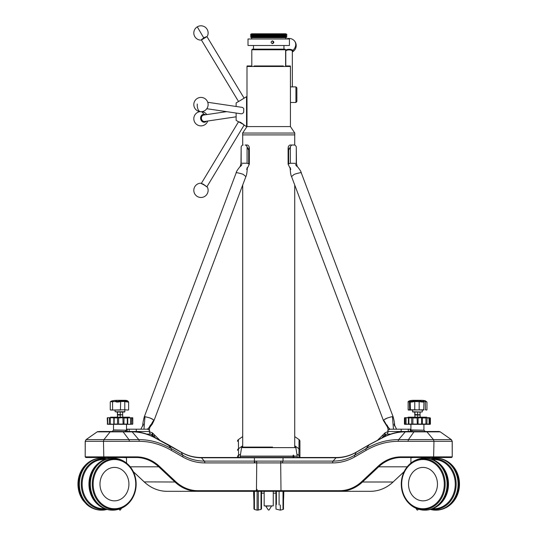 <?xml version="1.0" encoding="UTF-8"?>
<svg xmlns="http://www.w3.org/2000/svg" width="537" height="537" viewBox="0 0 537 537"><rect width="100%" height="100%" fill="white"/><g stroke="black" fill="none" stroke-linecap="round" stroke-linejoin="round"><path stroke-width="0.81" d="M147.42 429.204L149.581 427.076M150.085 426.465L153.26 420.827L154.012 420.545L153.22 419.625A5.202 1.04 -159.4 0 0 152.911 419.417M150.273 418.088A5.202 1.04 -159.4 0 0 149.816 417.907L153.22 419.625M143.963 429.204L144.997 416.678L144.252 416.96L144.809 417.712L144.252 416.96L144.997 416.678L149.816 417.907M143.392 424.069L142.923 425.942C142.587 424.633 143.03 421.619 144.258 416.92L236.152 172.887L236.891 172.645C241.321 173.639 243.563 174.33 243.623 174.72L245.892 176.559C246.966 175.19 247.463 166.92 247.221 167.604L246.691 169.551L249.322 164.188L249.322 147.769M240.985 163.302L241.153 146.843L241.153 163.228L247.087 163.228L249.316 164.201M152.709 419.29A5.202 1.04 -159.4 0 0 151.729 418.753A5.202 1.04 -159.4 0 0 150.568 418.216M129.162 431.486L129.162 429.204L147.534 429.204L149.601 430.238L149.601 431.486L148.736 431.486M248.691 163.725L248.691 150.219L249.155 146.843A5.202 2.604 -90 0 0 247.174 145.017L245.194 145.017M245.107 145.017A5.202 2.604 90 0 1 247.087 146.843L248.691 150.219M241.153 146.843A5.202 2.604 90 0 1 243.133 145.017M129.162 429.204L126.517 429.204M296.397 163.402L290.349 163.228L288.161 164.094M288.121 164.215L290.739 169.551L290.208 167.604C289.973 166.812 290.463 175.223 291.537 176.559L293.813 174.72C293.867 174.33 296.115 173.639 300.545 172.645L301.284 172.887L393.171 416.92L393.01 417.356L393.185 416.967L391.634 416.746L387.62 417.907A5.202 1.04 159.4 0 0 387.157 418.088M386.862 418.216A5.202 1.04 159.4 0 0 385.7 418.753A5.202 1.04 159.4 0 0 384.72 419.29M390.016 429.204L387.855 427.076M387.345 426.465L384.17 420.827L383.425 420.545L384.21 419.625L387.62 417.907M392.628 417.712L393.01 417.356L392.628 417.712M393.473 429.204L392.44 416.678L393.171 416.92C394.4 421.632 394.843 424.639 394.507 425.942L394.037 424.069L396.595 429.264M296.283 163.228L296.283 146.843A5.202 2.604 -90 0 0 294.303 145.017L290.255 145.017A5.202 2.604 90 0 0 288.282 146.843L288.644 150.219L290.349 146.843A5.202 2.604 -90 0 1 292.323 145.017M288.644 163.772L288.644 150.219M296.283 146.843L296.451 163.302M410.912 429.204L389.896 429.204L387.828 430.238L387.828 431.486L388.694 431.486M272.494 43.685C270.688 42.738 270.688 41.799 272.494 40.852C274.279 41.799 274.279 42.738 272.494 43.685M116.207 400.313L124.893 400.313L116.207 400.313M112.334 400.777C110.166 401.535 110.226 401.535 112.522 400.777L115.213 400.394L116.046 400.777C116.757 401.535 118.066 401.535 119.959 400.777L125.242 400.777C127.853 401.535 128.598 401.535 127.477 400.777C125.833 400.253 125.752 400.253 127.215 400.777M127.799 401.522C129.222 402.226 128.222 402.226 124.792 401.522L120.657 401.522C118.133 402.226 116.381 402.226 115.388 401.522L111.313 401.77M127.806 410.067L127.397 410.067M127.437 410.067L127.981 410.067M115.032 410.067L115.14 411.758L124.893 411.758L124.792 409.805L110.528 410.067L120.422 410.067L120.657 401.522A0.779 0.671 -122.4 0 0 119.959 400.777M115.14 410.067L116.207 410.067M116.408 412.02L124.631 412.02L116.408 412.02M421.961 400.313L412.537 400.313L421.961 400.313M408.731 401.381L410.644 400.495L411.033 400.777C410.657 401.535 411.704 401.535 414.168 400.777L419.806 400.777C422.149 401.535 423.29 401.535 423.223 400.777L423.143 400.394L425.371 400.803L426.949 402.052L425.385 401.522C423.794 401.032 423.257 401.032 423.774 401.522C424.116 402.132 422.914 402.22 420.162 401.77L414.759 401.522L411.98 402.038C410.335 402.112 409.852 401.938 410.537 401.522C411.261 401.032 410.892 401.032 409.416 401.522L408.14 402.018L408.14 409.805L414.759 409.805L410.644 410.067M412.537 400.313L409.59 400.783A0.779 0.409 71.2 0 0 409.59 400.783A0.779 0.409 71.2 0 0 409.416 401.522L409.556 410.067L408.402 410.067L424.002 409.805M414.168 400.777A0.779 0.477 69.7 0 1 414.759 401.522L414.759 409.805L423.29 410.067M421.72 412.02L412.799 412.02L421.72 412.02M120.241 414.551L117.536 414.551L117.308 417.182L110.521 417.182L129.511 417.182L122.725 417.182L122.725 415.014L120.241 414.551L120.241 412.248M131.753 417.699L132.787 417.961L131.605 417.961L131.605 424.076L132.787 424.076L132.787 417.961M123.094 417.699L109.447 417.699L123.094 417.699L118.617 417.961L118.617 424.076L127.289 424.076L127.289 417.961L124.034 417.961L123.953 424.331L113.508 424.331L113.508 429.929L126.262 430.184M114.227 417.699L114.106 424.076L117.529 424.076L117.529 417.961L109.246 417.699M108.279 424.331L108.662 424.331M110.28 417.699L110.34 424.076L114.227 424.331L109.246 424.331M129.753 424.331L122.745 424.331M426.72 417.182L408.113 417.182M408.388 424.076L411.711 424.076L411.711 417.961L404.683 417.699L428.734 417.699M427.942 417.699L428.875 417.699M406.1 424.331L404.428 424.076L405.12 424.076L405.12 417.961L404.428 417.961L404.683 424.331M428.748 424.331L408.644 424.331M426.15 424.331L417.323 424.331L417.081 417.961L412.893 417.961L412.893 424.076L421.652 424.076L421.565 417.699M427.942 424.331L425.922 424.076L425.922 417.961L422.351 417.961L422.351 424.076L429.11 424.076L429.11 417.961L427.083 417.961L426.888 424.331M107.058 458.806L104.796 458.343A26.018 22.527 90 0 0 101.862 458.121L101.251 458.121A26.018 22.527 90 0 0 98.318 458.343A26.018 22.527 90 0 0 79.496 477.38A26.018 22.527 90 0 0 87.511 504.753A26.018 22.527 90 0 0 98.318 509.928A26.018 22.527 90 0 0 101.251 510.15L101.862 510.15A26.018 22.527 90 0 0 104.796 509.928L107.058 509.465M101.862 458.121A26.018 22.527 90 0 0 80.537 475.755A26.018 22.527 90 0 0 88.128 504.753A26.018 22.527 90 0 0 101.862 510.15M92.492 473.016A26.018 22.527 -90 0 1 112.864 458.121A26.018 22.527 -90 0 1 115.797 458.343C121.993 459.397 127.034 462.525 130.934 467.72A25.346 21.95 -90 0 1 134.055 494.939C137.633 485.179 136.593 476.104 130.934 467.72A25.346 21.95 -90 0 0 94.364 473.305A25.346 21.95 -90 0 0 102.305 505.431A25.346 21.95 -90 0 0 130.934 500.544C127.034 505.74 121.993 508.868 115.797 509.928A26.018 22.527 -90 0 1 112.864 510.15A26.018 22.527 -90 0 1 92.492 473.016M112.864 510.15L112.246 510.15A26.018 22.527 -90 0 1 109.313 509.928A26.018 22.527 -90 0 1 91.881 473.016A26.018 22.527 -90 0 1 109.313 458.343A26.018 22.527 -90 0 1 112.246 458.121L112.864 458.121M430.379 509.465L432.634 509.928A26.018 22.534 -90 0 0 435.567 510.15L436.185 510.15A26.018 22.534 -90 0 0 439.118 509.928A26.018 22.534 -90 0 0 458.269 489.281A26.018 22.534 -90 0 0 439.118 458.343A26.018 22.534 -90 0 0 436.185 458.121L435.567 458.121A26.018 22.534 -90 0 0 432.634 458.343L430.379 458.806M435.567 510.15A26.018 22.534 -90 0 0 457.652 489.281A26.018 22.534 -90 0 0 435.567 458.121M402.273 476.567L406.496 467.727A25.346 21.95 90 0 1 433.829 461.941A25.346 21.95 90 0 1 444.18 491.711A25.346 21.95 90 0 1 427.593 508.975A25.346 21.95 90 0 1 406.496 500.538C401.535 493.369 400.132 485.381 402.273 476.567A25.346 21.95 90 0 1 406.496 467.727C410.396 462.525 415.437 459.397 421.639 458.343A26.018 22.534 90 0 1 424.572 458.121A26.018 22.534 90 0 1 446.072 491.912A26.018 22.534 90 0 1 424.572 510.15A26.018 22.534 90 0 1 421.639 509.928C415.437 508.868 410.396 505.74 406.496 500.538A25.346 21.95 90 0 1 402.28 476.581M424.572 458.121L425.19 458.121A26.018 22.534 90 0 1 428.123 458.343A26.018 22.534 90 0 1 446.69 491.912A26.018 22.534 90 0 1 428.123 509.928A26.018 22.534 90 0 1 425.19 510.15L424.572 510.15M285.624 50.129A3.994 1.671 0 0 1 289.383 49.317A3.994 1.671 0 0 1 292.779 50.377A3.994 1.671 0 0 1 292.336 51.941A7.156 7.156 0 0 0 294.289 40.711A7.156 6.048 136.9 0 1 295.719 44.504A7.156 6.048 136.9 0 1 292.779 50.377M286.308 50.525A2.967 1.242 0 0 1 286.429 50.411A2.967 1.242 0 0 1 290.947 50.028A2.967 1.242 0 0 1 291.692 50.411A2.967 1.242 0 0 1 291.813 50.525M292.336 86.88L292.336 51.27A3.276 1.376 180 0 0 291.967 50.632A3.276 1.376 180 0 0 291.148 50.209A3.276 1.376 180 0 0 286.154 50.632A3.276 1.376 180 0 0 285.785 51.27L285.785 65.964M201.442 183.479L203.234 184.157L206.812 186.722M204.335 185.097L200.65 183.184A7.156 7.156 0 0 0 197.254 196.448A7.156 7.156 0 0 0 207.443 187.285L204.335 185.097M240.61 122.362L243.751 124.597L238.542 121.765L240.61 122.362M206.799 108.716L240.912 113.757A3.249 2.779 -81.6 0 0 242.341 113.529A3.249 2.779 -81.6 0 0 243.677 112.267L243.751 108.696A3.249 2.779 -81.6 0 0 241.858 107.319L207.752 102.285M201.509 39.53L204.892 37.268L206.953 36.61L201.402 39.98L201.509 39.53M238.918 101.298L243.738 98.399M201.442 39.812L203.724 37.858L206.812 36.57M226.634 111.649L203.718 115.032A3.249 2.779 81.6 0 0 201.415 117.811A3.249 2.779 81.6 0 0 203.234 121.241A3.249 2.779 81.6 0 0 204.664 121.469L236.132 116.818M206.463 121.201A3.994 3.41 -98.4 0 1 204.335 122.255A3.994 3.41 -98.4 0 1 200.616 118.449A3.994 3.41 -98.4 0 1 203.724 114.294A3.994 3.41 -98.4 0 1 205.51 114.77M293.887 457.504L293.86 456.121C293.43 454.779 293.175 454.779 293.101 456.121L293.095 457.504L272.863 457.504M272.574 447.099L242.194 447.099L272.574 447.099M180.768 452.013A2.081 0.933 120 0 1 181.003 452.067C187.292 455.671 193.931 457.477 200.919 457.504L253.887 457.504L240.2 457.504L240.214 456.121L293.101 456.121M295.927 86.88L296.867 87.82L296.867 101.553L295.927 102.493L295.927 86.88L290.436 86.88M251.806 65.964L251.806 49.76L252.43 49.136L284.999 49.136L285.624 49.76L251.806 49.76M285.624 65.964L285.624 49.76M289.423 45.497L248.007 45.497L248.007 38.993L289.423 38.993L289.423 45.497M285.798 33.791L251.631 33.791L250.504 34.435L286.926 34.435L285.798 33.791M285.798 35.086L251.631 35.086L250.504 35.737L286.926 35.737L285.798 35.086L286.926 34.435M285.798 36.388L251.631 36.388L250.504 37.04L286.926 37.04L285.798 36.388L286.926 35.737M286.926 37.04L285.798 37.691L251.631 37.691L251.631 38.993M294.732 134.908L294.732 145.091M294.732 185.023L294.732 447.099M242.697 134.908L242.697 145.091M242.697 185.023L242.697 447.099M286.208 65.964L290.329 65.964L290.436 66.487L290.436 126.584L294.786 133.048L242.65 133.048L242.65 134.908L294.786 134.908L294.786 133.048M290.436 126.584L246.993 126.584L242.65 133.048M290.436 66.487L246.993 66.487L246.993 126.584M244.254 98.11L238.408 101.614M236.132 113.052L236.132 120.355L238.522 121.792M246.993 97.788L246.537 96.687L246.537 126.604L244.093 125.141M243.677 124.873L244.12 125.101L243.751 124.597M271.655 505.894L269.03 510.056M270.218 505.914L266.882 506.149C265.412 506.062 265.305 505.975 266.567 505.894M264.164 491.321L264.164 505.894L273.266 505.894L273.266 491.321M119.1 509.163L119.704 510.056L120.328 510.056L121.563 508.217M279.099 504.981L279.099 491.321L279.099 504.981M275.924 491.321L275.924 507.794L275.924 491.321M417.417 430.184L410.912 430.184L423.921 430.184L425.223 431.486M410.912 430.184L412.074 430.184A1.302 1.067 90 0 1 411.006 431.486L418.437 431.486M408.013 441.313L408.456 439.608L433.473 439.608L433.97 441.313L398.219 441.313C387.237 441.347 376.544 444.347 366.153 450.315L354.836 456.846A57.439 49.746 90 0 1 332.591 462.914L254.927 462.914A2.081 1.04 -90 0 0 254.41 461.108L254.41 457.779A2.081 1.04 90 0 0 253.887 457.504L283.543 457.504A2.081 1.04 90 0 0 283.026 457.779L201.442 457.779A52.311 45.303 -90 0 1 181.184 452.261L153.716 437.158C146.547 433.668 139.492 431.902 132.538 431.862L97.15 431.862L98.345 431.486M340.666 457.504L336.511 457.504C343.505 457.477 350.144 455.671 356.427 452.067L369.584 444.475A2.081 0.933 60 0 0 369.402 444.67L356.253 452.261A52.311 45.303 90 0 1 335.994 457.779L283.026 457.779L283.026 461.108L333.115 461.108A55.64 48.182 -90 0 0 354.662 455.235L365.979 448.704C376.551 442.663 387.446 439.628 398.662 439.608L408.456 439.608L413.987 431.862L404.898 431.862C397.877 431.916 390.815 433.681 383.72 437.158L369.402 444.67L365.979 448.704A2.081 0.933 -120 0 0 366.153 450.315M136.344 456.88A42.248 36.59 -90 0 1 159.415 466.338L175.599 481.521A41 35.509 90 0 0 197.992 490.697L339.444 490.697A41 35.509 -90 0 0 361.831 481.521L378.014 466.338A42.248 36.59 90 0 1 401.085 456.88L452.181 456.88L451.61 457.504L401.401 457.504A41.624 36.046 -90 0 0 378.666 466.821L362.488 482.004A41.624 36.046 90 0 1 339.753 491.321L197.676 491.321A41.624 36.046 -90 0 1 174.948 482.004L158.764 466.821A41.624 36.046 90 0 0 136.036 457.504L85.873 457.504L85.255 456.88L136.344 456.88L136.036 457.504M237.495 457.504L237.495 456.88M242.697 445.784L238.535 448.704L238.388 439.608A2.081 2.081 0 0 0 237.495 441.313M298.894 457.504L299.049 439.608L299.935 441.313L299.935 457.504M254.927 462.914L204.839 462.914A57.439 49.746 -90 0 1 182.593 456.846L171.276 450.315C160.885 444.347 150.199 441.347 139.211 441.313L85.202 441.313L86.088 439.608L138.768 439.608C149.984 439.628 160.878 442.663 171.457 448.704L182.775 455.235A55.64 48.182 90 0 0 204.322 461.108L283.026 461.108A2.081 1.04 -90 0 0 282.502 462.914M294.732 436.588L299.049 439.608A2.081 2.081 0 0 1 299.935 441.313L299.935 456.88M390.714 434.091L387.083 434.091L388.385 431.486L426.606 431.486L433.473 439.608L451.295 439.608L452.181 441.313L452.235 456.88L452.235 441.313L433.97 441.313L433.621 457.504M426.606 431.486L439.071 431.486L440.259 431.862L451.295 439.608L440.28 431.862L413.987 431.862L414.584 431.486L411.006 431.486M387.083 434.091L384.868 435.044A2.604 1.396 -127.7 0 1 384.901 432.983L377.82 439.978M385.519 436.158L385.519 434.809A2.604 1.134 -123.1 0 1 385.398 432.634L384.901 432.983M405.838 431.486L410.637 431.486L405.838 431.486A2.081 1.04 90 0 0 405.247 431.862L398.662 439.608A2.081 1.04 -90 0 0 398.219 441.313M99.345 431.486L149.051 431.486L152.528 432.983A2.604 1.396 127.7 0 1 152.568 435.044L150.347 434.091L146.722 434.091M152.031 432.634A2.604 1.134 123.1 0 1 151.911 434.809L151.911 436.158M439.226 431.862L439.83 431.862M405.636 431.486L405.502 431.486C398.326 431.553 391.124 433.386 383.901 436.984A2.081 0.409 63.9 0 0 383.794 436.97A2.081 0.409 63.9 0 0 383.72 437.158M283.543 457.504L336.511 457.504A2.081 1.04 90 0 0 335.994 457.779L333.115 461.108A2.081 1.04 -90 0 0 332.591 462.914M230.507 457.504L196.77 457.504M112.918 431.862L113.273 431.862M112.213 431.486L113.508 430.184L125.356 430.184A1.302 1.067 -90 0 0 126.423 431.486L122.845 431.486L128.974 439.608L129.417 441.313M126.517 430.298L125.356 430.184L126.517 430.184L127.323 431.486M238.388 439.608L242.697 436.588M410.912 463.102L410.912 457.779L413.47 457.504M393.205 481.89L393.165 481.978C386.499 488.106 378.894 491.227 370.349 491.321L339.753 491.321L339.444 490.697M238.119 491.321L256.438 491.321L256.746 462.874A2.081 1.04 -92.1 0 0 256.162 461.061M281.267 461.061A2.081 1.04 -87.9 0 0 280.683 462.874L280.999 491.321L299.31 491.321M283.502 503.84L283.502 491.321L283.502 503.84C283.301 513.298 283.945 506.72 283.012 509.479L280.327 510.15L280.327 504.981M257.109 489.449L257.102 510.15L261.022 509.479L261.022 491.321M258.337 491.321L258.331 510.15M253.598 491.321A342.499 342.499 0 0 0 253.927 500.846L253.927 491.321L253.941 508.861L254.417 509.479L257.102 510.15M133.304 471.64L144.352 482.004A41.624 36.046 90 0 0 167.081 491.321L197.676 491.321L197.992 490.697M111.656 458.128A41.624 36.046 -90 0 0 105.44 457.504L113.508 457.504L113.508 458.128M126.517 463.102L126.517 457.779L123.96 457.504L129.108 457.504L129.417 456.88M271.5 505.894L266.419 506.149M269.668 505.894L266.882 506.149M268.406 510.056L265.607 505.894M201.402 39.98L238.522 101.506L236.132 102.943L236.132 106.474M251.222 65.964L247.101 65.964L246.993 66.487M254.129 65.964L283.301 65.964M244.093 98.157L206.953 36.61M408.509 484.132A16.714 14.472 -90 0 0 422.988 500.846A16.714 14.472 -90 0 0 437.46 484.132A16.714 14.472 -90 0 0 424.505 467.512A16.714 14.472 -90 0 0 408.832 480.649A16.714 14.472 -90 0 0 408.509 484.132M99.976 484.132A16.714 14.472 90 0 0 116.032 500.746A16.714 14.472 90 0 0 128.92 484.132A16.714 14.472 90 0 0 114.448 467.418A16.714 14.472 90 0 0 99.976 484.132M418.887 412.02L420.122 412.248L420.015 414.779L414.933 414.551L414.933 417.182L414.712 412.248M411.825 424.331L412.893 424.076L410.912 424.331L410.912 429.929L423.659 430.184M405.16 424.331L406.898 424.331M407.945 424.331L410.912 424.331M429.472 424.331L427.996 424.331M430.15 424.331L429.674 424.331L430.412 424.076L430.412 417.961L430.406 424.076M408.885 417.699L408.885 424.331L406.079 424.076L408.623 424.331M429.472 417.699L426.975 417.699M414.933 414.551L414.933 412.248M420.015 414.779L414.712 414.551M417.645 414.551L417.645 412.248M420.122 417.182L420.122 415.014L414.933 415.014M417.645 417.182L417.645 415.014M117.536 415.014L117.536 417.182L120.241 417.182L120.241 415.014L117.536 415.014L117.308 412.248M130.457 424.331L123.953 424.331M132.277 424.331L130.551 424.076L130.551 417.961L127.141 417.699M113.797 424.331L113.797 417.699L113.797 424.331M112.891 424.331L113.508 424.331M108.662 417.699L107.749 417.699M108.152 417.699L109.447 417.699L109.233 424.076L110.28 424.331M130.585 417.699L131.605 417.961L130.585 417.699M122.624 414.779L121.483 414.779L122.617 414.779L122.725 412.248L121.483 412.02M117.536 414.551L117.536 412.248M120.241 415.014L121.483 414.779L117.308 414.551M423.532 410.067L419.169 409.805L419.169 401.522A0.779 0.537 112.4 0 1 419.806 400.777M426.687 410.067L425.385 409.805L425.277 400.777M423.223 400.777A0.779 0.698 -51.6 0 1 423.532 400.911L423.552 401.24M411.033 400.777A0.779 0.665 -121.4 0 0 410.818 400.85L410.208 401.804L410.469 410.067M115.388 401.602L115.388 401.522A0.779 0.752 13.5 0 1 115.408 401.34L115.408 401.34A0.779 0.752 13.5 0 1 116.046 400.777M128.363 410.067L124.792 409.805L124.792 401.522L125.242 400.777M112.522 400.777L112.629 409.805L110.528 410.067M127.611 400.837A0.779 0.53 112 0 0 127.544 400.797L126.175 400.394M128.625 409.805L128.625 401.945L127.544 400.797A0.779 0.53 112 0 0 127.477 400.777M272.131 43.638A1.416 1.389 90 0 0 272.131 40.899M247.087 163.228L247.087 146.843M127.188 431.426L127.188 429.204M136.27 429.204L136.27 431.486M290.349 146.843L290.349 163.228M410.248 431.426L410.248 429.204M408.268 431.486L408.268 429.204M401.159 429.204L401.159 431.486M412.537 410.067L412.537 411.758L422.035 412.02M129.511 417.182L110.26 417.699M123.953 417.699L122.892 417.961L123.094 424.331M107.225 417.961L107.487 424.331L107.487 417.699M117.583 424.331L118.395 424.331M422.089 417.699L418.095 417.961L418.081 424.331M430.412 417.961L429.775 417.961L429.775 424.076L428.956 424.331M422.089 424.331L421.565 424.331M405.361 417.699L406.079 417.961L406.079 424.076L405.361 424.331M106.252 459.034A25.346 21.95 90 0 0 82.966 474.325A25.346 21.95 90 0 0 89.827 504.223A25.346 21.95 90 0 0 106.252 509.237M104.668 459.578A24.595 21.299 90 0 0 83.49 475.554A24.595 21.299 90 0 0 90.464 503.625A24.595 21.299 90 0 0 104.668 508.687M95.19 473.627A24.595 21.299 -90 0 1 123.55 461.894A24.595 21.299 -90 0 1 133.706 494.644A24.595 21.299 -90 0 1 105.353 506.371A24.595 21.299 -90 0 1 95.19 473.627M91.062 473.305A25.346 21.95 -90 0 1 94.176 467.72L91.055 473.312A25.346 21.95 -90 0 0 94.176 500.544C88.518 492.167 87.477 483.085 91.055 473.312M454.255 467.727C458.692 474.03 460.29 481.172 459.048 489.147L454.255 500.538A25.346 21.95 -90 0 0 459.041 489.153A25.346 21.95 -90 0 0 454.255 467.727C450.362 462.525 445.314 459.397 439.118 458.343M431.184 509.237A25.346 21.95 -90 0 0 455.738 489.153A25.346 21.95 -90 0 0 431.184 459.034M432.768 508.687A24.595 21.299 -90 0 0 454.859 489.006A24.595 21.299 -90 0 0 432.768 459.578M443.314 491.483A24.595 21.299 90 0 1 416.618 507.606A24.595 21.299 90 0 1 402.656 476.782A24.595 21.299 90 0 1 429.352 460.665A24.595 21.299 90 0 1 443.314 491.483M447.475 491.711A25.346 21.95 90 0 1 443.26 500.538L447.482 491.697C449.63 482.884 448.22 474.896 443.26 467.727A25.346 21.95 90 0 1 447.475 491.711M197.287 104.024A7.156 3.712 92.9 0 0 200.429 111.696A7.156 3.712 92.9 0 0 200.61 111.716A7.156 7.156 0 0 0 208.114 104.93A7.156 7.156 0 0 0 201.335 97.425A7.156 7.156 0 0 0 193.85 103.863A7.156 7.156 0 0 0 200.61 111.716M197.287 26.857L203.724 37.858M201.422 111.709A7.156 3.712 87.1 0 1 203.724 114.294M293.095 456.289L240.2 456.289M293.86 456.121L297.216 456.121L293.887 456.289M297.216 456.121L295.853 447.623L241.576 447.623L242.194 447.099M254.417 458.786L254.417 462.914M283.012 509.479L283.012 491.321M283.012 461.122L283.012 458.786M276.414 504.444L276.414 491.321L276.414 504.444M103.816 457.504L103.466 441.313L103.963 439.608L110.159 431.862L112.246 431.862M369.812 444.414A2.081 0.933 60 0 0 369.584 444.475L383.794 436.97C391.057 433.379 398.293 431.553 405.502 431.486A2.081 1.054 90 0 0 404.898 431.862M404.086 471.734L393.084 482.004L404.133 471.634M370.349 491.321A41.624 36.046 -90 0 0 393.084 482.004L362.488 482.004L361.831 481.521M425.781 458.128A41.624 36.046 90 0 1 431.996 457.504L425.794 458.128M408.013 456.88L408.328 457.504M401.085 456.88L401.401 457.504M378.014 466.338L378.666 466.821L407.194 466.821M175.599 481.521L174.948 482.004L144.231 481.89M85.826 457.504L85.202 456.88L85.255 441.313L86.142 439.608L97.17 431.862L98.365 431.486M159.415 466.338L158.764 466.821L130.236 466.821M237.495 450.315A2.081 1.859 180 0 1 238.535 448.704L238.535 455.235A2.081 1.859 180 0 0 237.495 456.846M240.522 454.208L238.535 455.235L238.535 457.504M299.049 439.608A2.081 2.081 0 0 1 299.935 441.313M294.732 445.784L298.894 448.704A2.081 1.859 0 0 1 299.935 450.315M296.907 454.208L298.894 455.235A2.081 1.859 0 0 1 299.935 456.846M139.211 441.313A2.081 1.04 -90 0 0 138.768 439.608L132.189 431.862A2.081 1.04 90 0 0 131.592 431.486M171.276 450.315A2.081 0.933 -60 0 0 171.457 448.704L168.027 444.67A2.081 0.933 120 0 0 167.853 444.475L181.003 452.067A2.081 0.933 120 0 1 181.184 452.261L182.775 455.235A2.081 0.933 -60 0 1 182.593 456.846M204.839 462.914A2.081 1.04 -90 0 0 204.322 461.108L201.442 457.779A2.081 1.04 90 0 0 200.919 457.504M354.836 456.846A2.081 0.933 -120 0 1 354.662 455.235L356.253 452.261A2.081 0.933 60 0 1 356.427 452.067M384.868 436.46L384.868 435.044L381.814 437.95M382.995 436.742L383.203 434.722M155.616 437.95L152.568 435.044L152.568 436.46M154.226 434.722L154.441 436.742M149.051 431.486L150.347 434.091M425.687 431.862L427.264 431.862M167.618 444.414A2.081 0.933 120 0 1 167.853 444.475L153.642 436.97C146.379 433.379 139.143 431.553 131.934 431.486A2.081 1.054 90 0 1 132.538 431.862M110.823 431.486L110.159 431.862M254.417 491.321L254.417 509.479M134.049 494.966A25.346 21.95 -90 0 1 130.934 500.544L134.055 494.953M83.181 500.544C76.254 489.603 76.254 478.662 83.181 467.72A25.346 21.95 90 0 0 83.181 500.544L86.692 504.404C90.075 507.391 93.948 509.23 98.318 509.928M404.428 417.961L404.428 424.076M408.368 424.076L408.442 417.961M412.711 417.699L411.825 417.699M418.081 417.699L417.323 417.699M426.888 417.699L426.016 417.699M428.956 417.699L429.211 424.076M107.225 424.076L107.595 424.076L107.642 417.961L107.642 424.076L109.447 424.331M127.141 424.331L130.585 424.331M127.719 417.961L127.719 424.076M118.395 417.699L117.583 417.699M132.787 424.076L132.545 417.699M149.152 430.184L150.548 424.895L148.319 428.768M149.877 427.244L152.105 424.371L153.998 420.585L245.892 176.559M236.146 172.887C236.005 171.041 242.737 163.261 241.851 164.691L240.563 166.41M240.267 166.242L240.992 163.295M142.916 425.116L140.875 429.204M296.444 163.295L297.169 166.242M296.874 166.41L295.578 164.691C294.941 163.53 301.277 170.84 301.284 172.887M288.114 164.194L288.114 147.782M383.438 420.585L387.56 427.244M389.124 428.774L386.888 424.895L388.278 430.184M291.544 176.559L383.431 420.585M110.266 409.805L110.266 402.072L110.723 401.361L115.14 400.313M126.517 424.331L126.517 429.929M423.921 424.331L423.921 429.929M109.313 458.343C103.117 459.397 98.076 462.525 94.176 467.72M428.123 509.928C434.319 508.868 439.367 505.74 443.26 500.538M294.289 40.711A7.156 7.156 0 0 0 286.315 38.993M238.549 121.745L201.402 183.318M207.443 36.013A7.156 7.156 0 0 0 197.254 26.85A7.156 7.156 0 0 0 200.65 40.114M199.932 111.649A7.156 7.156 0 0 0 199.925 111.649A7.156 7.156 0 0 0 193.85 119.429A7.156 7.156 0 0 0 207.752 121.013M241.576 447.623L240.214 456.121M283.939 49.136L283.939 45.497M285.798 37.691L285.798 38.993M246.993 125.51L246.537 126.604M295.927 102.493L290.436 102.493M423.921 458.128L423.921 457.504M417.108 510.056L415.866 508.217M452.235 456.88L451.61 457.504M133.351 471.734L144.265 481.978C150.931 488.106 158.536 491.227 167.081 491.321M105.44 457.504L111.642 458.128M452.235 441.313L451.342 439.608M388.385 431.486L385.398 432.634M152.528 432.983L159.617 439.978M440.28 431.862L439.085 431.486M86.088 439.608L97.15 431.862M85.202 456.88L85.202 441.313M410.912 430.298L410.114 431.486M280.327 510.15L276.005 509.089L275.924 493.154L273.266 493.154M264.164 493.154L261.512 493.154M283.502 500.826A342.499 342.499 0 0 0 283.831 491.321M261.512 491.321L261.506 508.794L261.022 509.479M417.732 510.056L418.33 509.157M244.073 98.17L246.537 96.687M251.631 37.691L250.504 37.04M251.631 36.388L250.504 35.737M251.631 35.086L250.504 34.435M253.498 49.136L253.498 45.497M297.23 456.289L297.23 457.504M295.853 447.623L295.236 447.099M206.799 114.576A7.156 7.156 0 0 0 202.013 111.649M244.12 125.108L206.973 186.675M428.123 458.343C434.319 459.397 439.367 462.525 443.26 467.727M454.255 500.538C450.362 505.74 445.314 508.868 439.118 509.928M109.313 509.928C103.117 508.868 98.076 505.74 94.176 500.544M83.181 467.72C87.075 462.525 92.122 459.397 98.318 458.343M127.746 417.961L127.746 424.076M422.297 411.758L422.297 410.067M423.532 400.911L423.962 401.736L423.7 410.067M426.949 409.805L426.949 402.052M410.912 401.199L411.174 400.629L410.818 400.85M409.59 400.783C408.288 401.374 407.811 401.783 408.14 402.018M425.371 400.803L422.297 400.313M126.182 400.394L124.893 400.313"/></g></svg>
